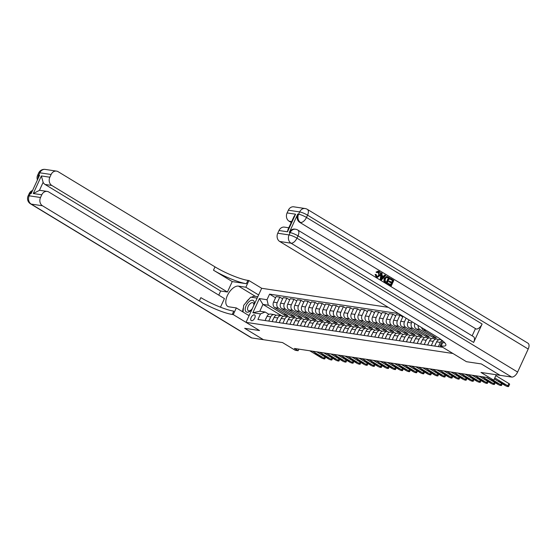 <?xml version="1.0" encoding="UTF-8"?>
<svg xmlns="http://www.w3.org/2000/svg" width="556" height="556" viewBox="0 0 556 556"><rect width="100%" height="100%" fill="white"/><g stroke="black" fill="none" stroke-linecap="round" stroke-linejoin="round"><path stroke-width="0.83" d="M251.597 320.729A3.301 1.731 -58.8 0 0 254.606 318.373A3.301 1.731 -58.8 0 0 254.662 314.967A3.301 1.731 -58.8 0 0 254.307 314.835A3.301 1.731 -58.8 0 0 251.298 317.198A3.301 1.731 -58.8 0 0 251.242 320.603A3.301 1.731 -58.8 0 0 251.597 320.729M388.255 307.336L261.681 288.286L248.928 280.544L247.906 280.391A25.764 4.698 24.7 0 1 215.012 266.88L58.151 171.707A6.186 5.143 98.6 0 0 56.531 171.116A6.186 5.143 98.6 0 0 51.103 174.501L39.796 172.798L38.739 175.098L39.587 175.223L31.115 193.641L30.267 193.509L29.211 195.816L40.518 197.512L41.77 194.802L33.284 193.523L41.373 175.939L43.125 182.34L39.434 190.36A6.186 5.143 -81.4 0 1 40.407 190.395L47.191 191.417A6.186 5.143 98.6 0 0 41.77 194.802M40.518 197.512A6.186 5.143 98.6 0 0 42.478 205.769L31.171 204.073L251.826 337.951L263.419 339.695L244.654 328.311L259.527 330.549L244.682 328.311L263.447 339.695L282.531 342.572L295.285 350.315L298.113 350.739L298.85 349.133M528.2 349.036L307.544 215.151A6.186 3.239 -58.8 0 0 307.357 209.355L528.012 343.233A6.186 3.239 121.2 0 1 528.2 349.036L517.615 372.047A6.186 3.239 121.2 0 1 511.68 377.065L500.087 375.321L481.329 363.937L466.456 361.699L481.301 363.93L500.059 375.314L480.982 372.444L493.742 380.186L496.244 374.744M493.742 380.186L490.913 379.762L487.16 377.482L294.36 348.459L298.113 350.739M232.241 314.46A25.764 4.698 24.7 0 1 199.34 300.942L200.862 297.634A25.764 4.698 24.7 0 0 233.763 311.145L232.241 314.46L233.256 314.613L259.527 330.549L246.016 322.348L261.681 288.286M246.016 322.348L452.945 353.498L466.456 361.699L440.185 345.756L441.207 345.915A25.764 4.698 -155.3 0 0 445.849 345.297A25.764 4.698 -155.3 0 0 436.578 336.658L279.717 241.485A6.186 5.143 -81.4 0 1 277.757 233.228L289.064 234.931L290.121 232.623L289.273 232.498A6.186 5.143 -81.4 0 1 294.694 229.114L295.542 229.246A6.186 5.143 98.6 0 0 290.121 232.623A6.186 1.126 -155.3 0 1 298.016 235.869L296.96 238.17L517.615 372.047M442.694 347.285L257.921 319.471L260.486 313.897L252.848 312.75L259.374 298.572L267.005 299.719L269.57 294.145L275.554 297.78M398.506 313.556L269.57 294.145M281.565 315.718L262.939 304.417L259.805 311.228L265.177 312.034L268.944 314.321M268.756 321.097L270.702 316.871A4.121 3.433 -81.4 0 1 274.316 314.62A4.121 3.433 -81.4 0 1 275.401 315.016L276.012 315.384M275.825 322.16L277.771 317.935A4.121 3.433 -81.4 0 1 281.385 315.683A4.121 3.433 -81.4 0 1 282.469 316.079L283.08 316.447M282.893 323.224L284.839 318.998A4.121 3.433 -81.4 0 1 288.453 316.746A4.121 3.433 -81.4 0 1 289.537 317.142L290.142 317.511M289.961 324.287L291.907 320.068A4.121 3.433 -81.4 0 1 295.521 317.81A4.121 3.433 -81.4 0 1 296.598 318.206L297.21 318.574M297.029 325.357L298.975 321.132A4.121 3.433 -81.4 0 1 302.589 318.873A4.121 3.433 -81.4 0 1 303.666 319.269L304.278 319.637M304.097 326.421L306.036 322.195A4.121 3.433 -81.4 0 1 309.657 319.936A4.121 3.433 -81.4 0 1 310.734 320.332L311.346 320.701M311.165 327.484L313.104 323.258A4.121 3.433 -81.4 0 1 316.725 321A4.121 3.433 -81.4 0 1 317.803 321.396L318.414 321.764M318.234 328.547L320.173 324.322A4.121 3.433 -81.4 0 1 323.787 322.063A4.121 3.433 -81.4 0 1 324.871 322.459L325.482 322.827M325.295 329.611L327.241 325.385A4.121 3.433 -81.4 0 1 330.855 323.126A4.121 3.433 -81.4 0 1 331.939 323.522L332.551 323.891M332.363 330.674L334.309 326.448A4.121 3.433 -81.4 0 1 337.923 324.19A4.121 3.433 -81.4 0 1 339.007 324.586L339.619 324.954M339.431 331.737L341.377 327.512A4.121 3.433 -81.4 0 1 344.991 325.26A4.121 3.433 -81.4 0 1 346.075 325.649L346.68 326.024M346.499 332.801L348.445 328.575A4.121 3.433 -81.4 0 1 352.059 326.323A4.121 3.433 -81.4 0 1 353.136 326.713L353.748 327.088M353.567 333.864L355.513 329.638A4.121 3.433 -81.4 0 1 359.127 327.387A4.121 3.433 -81.4 0 1 360.205 327.776L360.816 328.151M360.635 334.927L362.582 330.702A4.121 3.433 -81.4 0 1 366.195 328.45A4.121 3.433 -81.4 0 1 367.273 328.839L367.884 329.215M367.704 335.991L369.643 331.765A4.121 3.433 -81.4 0 1 373.264 329.513A4.121 3.433 -81.4 0 1 374.341 329.903L374.952 330.278M374.772 337.054L376.711 332.829A4.121 3.433 -81.4 0 1 380.332 330.577A4.121 3.433 -81.4 0 1 381.409 330.973L382.021 331.341M381.84 338.117L383.779 333.892A4.121 3.433 -81.4 0 1 387.393 331.64A4.121 3.433 -81.4 0 1 388.477 332.036L389.089 332.405M388.901 339.181L390.847 334.955A4.121 3.433 -81.4 0 1 394.461 332.703A4.121 3.433 -81.4 0 1 395.545 333.1L396.157 333.468M395.969 340.251L397.915 336.026A4.121 3.433 -81.4 0 1 401.529 333.767A4.121 3.433 -81.4 0 1 402.613 334.163L403.225 334.531M403.037 341.315L404.983 337.089A4.121 3.433 -81.4 0 1 408.597 334.83A4.121 3.433 -81.4 0 1 409.682 335.226L410.286 335.595M410.106 342.378L412.052 338.152A4.121 3.433 -81.4 0 1 415.666 335.893A4.121 3.433 -81.4 0 1 416.743 336.29L417.354 336.658M417.174 343.441L419.12 339.216A4.121 3.433 -81.4 0 1 422.734 336.957A4.121 3.433 -81.4 0 1 423.811 337.353L424.423 337.721M424.242 344.505L426.181 340.279A4.121 3.433 -81.4 0 1 429.802 338.02A4.121 3.433 -81.4 0 1 430.879 338.416L431.491 338.785M431.31 345.568L433.249 341.342A4.121 3.433 -81.4 0 1 436.87 339.084A4.121 3.433 -81.4 0 1 437.947 339.48L438.559 339.848M433.423 336.144L432.867 337.353L436.258 337.867L423.269 329.986A4.121 3.433 -81.4 0 1 421.636 327.588M432.867 337.353L419.877 329.479A4.121 3.433 -81.4 0 1 418.154 325.475M426.355 335.08L425.799 336.29L429.19 336.804L416.208 328.923A4.121 3.433 -81.4 0 1 414.866 323.481M425.799 336.29L412.809 328.415A4.121 3.433 -81.4 0 1 411.503 322.911L412.031 321.764M419.287 334.017L418.731 335.226L422.122 335.734L409.14 327.859A4.121 3.433 -81.4 0 1 407.826 322.355L408.959 319.902M418.731 335.226L405.748 327.345A4.121 3.433 -81.4 0 1 404.434 321.841L406.123 318.178M412.218 332.954L411.662 334.163L415.054 334.67L402.071 326.796A4.121 3.433 -81.4 0 1 400.765 321.292L403.051 316.315M411.662 334.163L398.68 326.282A4.121 3.433 -81.4 0 1 397.366 320.777L399.931 315.21L402.766 316.927M405.15 331.89L404.594 333.1L407.986 333.607L395.003 325.733A4.121 3.433 -81.4 0 1 393.697 320.228L396.254 314.654L399.931 315.21M404.594 333.1L391.612 325.218A4.121 3.433 -81.4 0 1 390.305 319.714L392.863 314.147L395.698 315.864M398.082 330.827L397.526 332.036L400.918 332.544L387.935 324.669A4.121 3.433 -81.4 0 1 386.628 319.165L389.186 313.591L392.863 314.147M397.526 332.036L384.543 324.155A4.121 3.433 -81.4 0 1 383.237 318.651L385.794 313.084L388.63 314.8M391.014 329.764L390.458 330.973L393.85 331.48L380.867 323.606A4.121 3.433 -81.4 0 1 379.56 318.101L382.118 312.528L385.794 313.084M390.458 330.973L377.475 323.092A4.121 3.433 -81.4 0 1 376.169 317.587L378.726 312.02L381.562 313.737M383.946 328.7L383.39 329.91L386.781 330.417L373.799 322.543A4.121 3.433 -81.4 0 1 372.492 317.038L375.057 311.464L378.726 312.02M383.39 329.91L370.407 322.028A4.121 3.433 -81.4 0 1 369.101 316.524L371.665 310.957L374.501 312.674M376.885 327.63L376.322 328.846L379.72 329.354L366.731 321.479A4.121 3.433 -81.4 0 1 365.424 315.975L367.989 310.401L371.665 310.957M376.322 328.846L363.339 320.965A4.121 3.433 -81.4 0 1 362.032 315.46L364.597 309.894L367.433 311.61M369.816 326.567L369.26 327.776L372.652 328.29L359.662 320.409A4.121 3.433 -81.4 0 1 358.356 314.904L360.92 309.338L364.597 309.894M369.26 327.776L356.271 319.902A4.121 3.433 -81.4 0 1 354.964 314.397L357.529 308.83L360.364 310.547M362.748 325.503L362.192 326.713L365.584 327.227L352.601 319.346A4.121 3.433 -81.4 0 1 351.288 313.841L353.852 308.274L357.529 308.83M362.192 326.713L349.203 318.838A4.121 3.433 -81.4 0 1 347.896 313.334L350.461 307.76L353.296 309.483M355.68 324.44L355.124 325.649L358.516 326.163L345.533 318.282A4.121 3.433 -81.4 0 1 344.22 312.778L346.784 307.211L350.461 307.76M355.124 325.649L342.142 317.775A4.121 3.433 -81.4 0 1 340.828 312.27L343.393 306.697L346.228 308.42M348.612 323.377L348.056 324.586L351.448 325.1L338.465 317.219A4.121 3.433 -81.4 0 1 337.158 311.714L339.716 306.147L343.393 306.697M348.056 324.586L335.073 316.711A4.121 3.433 -81.4 0 1 333.76 311.207L336.324 305.633L339.16 307.357M341.544 322.313L340.988 323.522L344.379 324.037L331.397 316.155A4.121 3.433 -81.4 0 1 330.09 310.651L332.648 305.084L336.324 305.633M340.988 323.522L328.005 315.648A4.121 3.433 -81.4 0 1 326.699 310.144L329.256 304.57L332.092 306.293M334.476 321.25L333.92 322.459L337.311 322.973L324.329 315.092A4.121 3.433 -81.4 0 1 323.022 309.588L325.58 304.021L329.256 304.57M333.92 322.459L320.937 314.585A4.121 3.433 -81.4 0 1 319.63 309.08L322.188 303.506L325.024 305.23M327.408 320.186L326.852 321.396L330.243 321.91L317.261 314.029A4.121 3.433 -81.4 0 1 315.954 308.524L318.518 302.957L322.188 303.506M326.852 321.396L313.869 313.521A4.121 3.433 -81.4 0 1 312.562 308.017L315.12 302.443L317.956 304.167M320.339 319.123L319.783 320.332L323.175 320.84L310.192 312.965A4.121 3.433 -81.4 0 1 308.886 307.461L311.45 301.894L315.12 302.443M319.783 320.332L306.801 312.451A4.121 3.433 -81.4 0 1 305.494 306.947L308.059 301.38L310.894 303.103M313.278 318.06L312.722 319.269L316.114 319.776L303.124 311.902A4.121 3.433 -81.4 0 1 301.818 306.398L304.382 300.824L308.059 301.38M312.722 319.269L299.733 311.388A4.121 3.433 -81.4 0 1 298.426 305.883L300.991 300.316L303.826 302.04M306.21 316.996L305.654 318.206L309.046 318.713L296.063 310.839A4.121 3.433 -81.4 0 1 294.75 305.334L297.314 299.76L300.991 300.316M305.654 318.206L292.664 310.324A4.121 3.433 -81.4 0 1 291.358 304.82L293.922 299.253L296.758 300.97M299.142 315.933L298.586 317.142L301.977 317.65L288.995 309.775A4.121 3.433 -81.4 0 1 287.681 304.271L290.246 298.697L293.922 299.253M298.586 317.142L285.603 309.261A4.121 3.433 -81.4 0 1 284.29 303.757L286.854 298.19L289.69 299.906M292.074 314.87L291.518 316.079L294.909 316.586L281.927 308.712A4.121 3.433 -81.4 0 1 280.62 303.208L283.178 297.634L286.854 298.19M291.518 316.079L278.535 308.198A4.121 3.433 -81.4 0 1 277.222 302.693L279.786 297.126L282.622 298.843M285.006 313.806L284.45 315.016L287.841 315.523L274.859 307.649A4.121 3.433 -81.4 0 1 273.552 302.144L276.11 296.57L279.786 297.126M284.45 315.016L268.312 305.223L262.939 304.417L259.374 298.572M438.378 346.631L440.317 342.406A4.121 3.433 -81.4 0 1 442.166 340.439M434.702 346.075L436.641 341.85A4.121 3.433 -81.4 0 1 440.262 339.598L441.249 339.744M427.633 345.012L429.579 340.786A4.121 3.433 -81.4 0 1 433.193 338.534L436.87 339.084M420.565 343.949L422.511 339.723A4.121 3.433 -81.4 0 1 426.125 337.471L429.802 338.02M413.497 342.885L415.443 338.66A4.121 3.433 -81.4 0 1 419.057 336.408L422.734 336.957M406.429 341.822L408.375 337.596A4.121 3.433 -81.4 0 1 411.989 335.344L415.666 335.893M399.361 340.758L401.307 336.533A4.121 3.433 -81.4 0 1 404.921 334.281L408.597 334.83M392.3 339.695L394.239 335.47A4.121 3.433 -81.4 0 1 397.853 333.211L401.529 333.767M385.232 338.632L387.171 334.406A4.121 3.433 -81.4 0 1 390.792 332.147L394.461 332.703M378.163 337.568L380.102 333.343A4.121 3.433 -81.4 0 1 383.723 331.084L387.393 331.64M371.095 336.505L373.041 332.279A4.121 3.433 -81.4 0 1 376.655 330.021L380.332 330.577M364.027 335.442L365.973 331.216A4.121 3.433 -81.4 0 1 369.587 328.957L373.264 329.513M356.959 334.378L358.905 330.153A4.121 3.433 -81.4 0 1 362.519 327.894L366.195 328.45M349.891 333.315L351.837 329.089A4.121 3.433 -81.4 0 1 355.451 326.831L359.127 327.387M342.823 332.245L344.769 328.019A4.121 3.433 -81.4 0 1 348.383 325.767L352.059 326.323M335.755 331.181L337.7 326.956A4.121 3.433 -81.4 0 1 341.315 324.704L344.991 325.26M328.693 330.118L330.632 325.892A4.121 3.433 -81.4 0 1 334.246 323.641L337.923 324.19M321.625 329.055L323.564 324.829A4.121 3.433 -81.4 0 1 327.185 322.577L330.855 323.126M314.557 327.991L316.496 323.766A4.121 3.433 -81.4 0 1 320.117 321.514L323.787 322.063M307.489 326.928L309.435 322.702A4.121 3.433 -81.4 0 1 313.049 320.451L316.725 321M300.421 325.865L302.367 321.639A4.121 3.433 -81.4 0 1 305.981 319.387L309.657 319.936M293.353 324.801L295.299 320.576A4.121 3.433 -81.4 0 1 298.913 318.324L302.589 318.873M286.284 323.738L288.23 319.512A4.121 3.433 -81.4 0 1 291.844 317.254L295.521 317.81M279.216 322.675L281.162 318.449A4.121 3.433 -81.4 0 1 284.776 316.19L288.453 316.746M272.155 321.611L274.094 317.386A4.121 3.433 -81.4 0 1 277.708 315.127L281.385 315.683M267.005 299.719L268.312 305.223M265.087 320.548L267.026 316.322A4.121 3.433 -81.4 0 1 270.647 314.064L274.316 314.62M265.177 312.034L260.486 313.897M252.848 312.75L259.805 311.228M494.777 377.927L507.83 385.843A2.064 0.375 -155.3 0 1 508.566 386.538A2.064 0.375 -155.3 0 1 508.198 386.587L507.628 386.503A2.064 0.375 -155.3 0 1 505.001 385.419L494.312 378.935M508.566 386.538L509.63 384.238A2.064 0.375 24.7 0 0 508.886 383.543L495.834 375.627M504.619 384.133L505.209 384.682L502.805 383.855L498.607 381.117L504.619 384.133M492.998 380.075L500.761 384.78A2.064 0.375 -155.3 0 1 501.498 385.475A2.064 0.375 -155.3 0 1 501.13 385.523L500.567 385.44A2.064 0.375 -155.3 0 1 497.933 384.356L486.417 377.371M497.55 383.07L498.141 383.619L495.737 382.792L491.546 380.054L497.55 383.07M482.177 376.732L493.693 383.716A2.064 0.375 -155.3 0 1 494.437 384.411A2.064 0.375 -155.3 0 1 494.062 384.46L493.499 384.377A2.064 0.375 -155.3 0 1 490.865 383.292L479.348 376.308M435.299 344.769L435.376 344.268A2.731 2.273 -81.4 0 1 435.862 343.545M490.482 382L491.073 382.556L488.668 381.729L484.478 378.99L490.482 382M475.109 375.668L486.625 382.653A2.064 0.375 -155.3 0 1 487.369 383.348A2.064 0.375 -155.3 0 1 486.993 383.397L486.43 383.313A2.064 0.375 -155.3 0 1 483.796 382.229L472.28 375.244M428.238 343.705L428.308 343.205A2.731 2.273 -81.4 0 1 428.801 342.482M483.414 380.936L484.005 381.492L481.607 380.665L477.409 377.927L483.414 380.936M468.041 374.605L479.557 381.59A2.064 0.375 -155.3 0 1 480.301 382.285A2.064 0.375 -155.3 0 1 479.925 382.333L479.362 382.243A2.064 0.375 -155.3 0 1 476.728 381.166L465.212 374.181M421.17 342.642L421.239 342.142A2.731 2.273 -81.4 0 1 421.733 341.419M476.346 379.873L476.937 380.429L474.539 379.602L470.341 376.864L476.346 379.873M254.245 304.452A6.7 3.51 -58.8 0 0 254.022 301.31A6.7 3.51 -58.8 0 0 247.997 302.742A6.7 3.51 -58.8 0 0 245.578 311.124A6.7 3.51 -58.8 0 0 252.153 308.997M253.724 305.591A4.587 2.405 -58.8 0 0 253.578 303.395A4.587 2.405 -58.8 0 0 253.07 302.832A4.587 2.405 -58.8 0 0 249.025 304.924A4.587 2.405 -58.8 0 0 247.802 310.116A4.587 2.405 -58.8 0 0 248.31 310.679A4.587 2.405 -58.8 0 0 252.327 308.622M249.185 315.46L248.289 315.189M243.028 311.999L243.695 305.3L250.707 297.147L256.816 298.065L256.712 299.1M249.693 314.355L248.893 315.287M377.218 276.645L378.844 275.123L378.226 271.919M377.037 272.725L376.481 272.162L378.434 271.161L379.171 271.439C380.485 272.426 380.735 273.802 379.936 275.574L377.385 277.409L376.572 277.11L375.578 274.449L376.287 274.671L376.898 276.492C377.948 276.916 378.747 276.485 379.296 275.192L378.935 272.106L377.037 272.725L376.03 272.092L378.212 271.14M377.149 277.361L376.12 277.041L375.126 274.379L375.578 274.449M383.466 276.311L384.641 275.053L385.767 275.526L381.437 279.967L380.721 279.536L381.472 272.926L382.146 273.337L381.875 275.345L383.8 276.506L385.093 275.123M381.437 279.967L380.269 279.466L381.02 272.857L381.472 272.926M389.77 278.98L390.52 278.41L393.808 280.412L391.271 285.937L387.643 283.942L388.387 283.372L390.924 284.908L391.709 283.212L388.887 281.704L389.631 281.134L392.001 282.573L392.883 280.662L389.77 278.98L390.52 278.41M390.548 284.679L391.257 283.143M391.626 282.344L392.432 280.592M473.642 342.426L298.016 235.869A6.186 3.239 -58.8 0 0 297.828 230.073L473.455 336.63A6.186 3.239 121.2 0 1 473.642 342.426L482.108 324.016A6.186 3.239 121.2 0 1 476.179 329.027L299.705 222.344A6.186 5.143 -81.4 0 1 297.745 214.088L289.273 232.498M475.331 328.902L472.141 335.831M387.108 283.414L384.342 281.121L384.676 278.438L387.052 276.52L389.652 277.889L387.108 283.414L385.12 282.406L383.89 281.051L384.224 278.368L386.844 276.506M442.507 340.71L440.185 345.756M287.487 231.789L287.904 229.739L294.041 216.402L295.57 214.199L287.487 231.789L279.001 230.511L277.757 233.228M279.001 230.511A6.186 5.143 -81.4 0 1 284.429 227.126L288.8 227.786M291.233 222.504L289.05 221.184A6.186 5.143 -81.4 0 1 287.091 212.927L295.57 214.199M297.745 214.088L298.593 214.213L299.649 211.912L288.342 210.21L287.091 212.927M288.342 210.21A6.186 5.143 -81.4 0 1 293.763 206.825L305.07 208.528A6.186 5.143 98.6 0 0 299.649 211.912A6.186 1.126 -155.3 0 1 307.544 215.151L306.488 217.459L482.108 324.016M441.207 345.915L442.729 342.6A25.764 4.698 -155.3 0 0 444.772 342.795M392.883 280.662L390.222 279.049M391.709 283.212L388.887 281.704M389.339 281.774L389.631 281.134M391.271 285.937L387.643 283.942M388.095 284.005L388.387 283.372M388.72 278.139L386.552 277.319L385.301 278.834L385.162 281.266L386.767 282.385L388.72 278.139L386.837 277.256M387.059 277.27L386.552 277.319M384.676 278.438L384.224 278.368M384.342 281.121L383.89 281.051M384.815 281.913L384.363 281.843M386.392 282.156L388.269 278.07M387.796 277.576L387.344 277.507M382.146 278.278L383.313 277.027L381.777 276.096L381.374 279.112L382.862 276.964L381.75 276.29M380.721 279.536L380.269 279.466M383.313 277.027L382.862 276.964M378.462 271.926L378.935 272.106L378.483 272.044M379.296 275.192L378.844 275.123M376.898 276.492L377.441 276.7M376.572 277.11L376.12 277.041M376.481 272.162L376.03 272.092M258.616 294.958L245.856 287.223L238.503 286.111A11.593 6.074 -58.8 0 0 227.932 294.402A11.593 6.074 -58.8 0 0 227.724 306.384A11.593 6.074 -58.8 0 0 228.975 306.829L236.328 307.934L233.256 314.613M245.856 287.223L248.928 280.544M232.248 281.579L246.384 283.706A25.764 4.698 24.7 0 1 213.483 270.195L232.248 281.579L227.439 292.025L220.656 291.003L218.765 295.125M220.468 307.183L224.436 298.565L48.81 192.008A6.186 5.143 98.6 0 0 47.191 191.417M41.373 175.939L49.852 177.211L51.103 174.501M49.852 177.211A6.186 5.143 98.6 0 0 51.819 185.468L45.036 184.446A6.186 5.143 -81.4 0 1 43.125 182.34M227.439 292.025L51.819 185.468M251.826 337.951A6.186 3.239 121.2 0 1 251.159 337.714L30.504 203.83A6.186 3.239 -58.8 0 0 31.171 204.073A6.186 5.143 -81.4 0 1 29.211 195.816A6.186 1.126 24.7 0 0 28.092 195.962A6.186 6.186 0 0 0 30.504 203.83M249.088 315.676L236.328 307.934M199.34 300.942L42.478 205.769M220.656 291.003L45.036 184.446M39.434 190.36L33.284 193.523M242.611 311.749A11.593 6.074 121.2 0 1 243.479 307.475M245.71 302.957A11.593 6.074 121.2 0 1 249.331 298.746M251.437 297.258A11.593 6.074 121.2 0 1 255.315 296.313L257.817 296.689M460.973 373.542L472.489 380.526A2.064 0.375 -155.3 0 1 473.232 381.221A2.064 0.375 -155.3 0 1 472.857 381.27L472.294 381.18A2.064 0.375 -155.3 0 1 469.66 380.102L458.144 373.118M414.102 341.579L414.171 341.078A2.731 2.273 -81.4 0 1 414.665 340.355M469.278 378.81L469.876 379.366L467.471 378.539L463.273 375.8L469.278 378.81M453.904 372.478L465.421 379.463A2.064 0.375 -155.3 0 1 466.164 380.158A2.064 0.375 -155.3 0 1 465.796 380.207L465.226 380.116A2.064 0.375 -155.3 0 1 462.592 379.039L451.083 372.054M407.034 340.515L407.11 340.015A2.731 2.273 -81.4 0 1 407.597 339.292M462.21 377.746L462.807 378.302L460.403 377.475L456.205 374.737L462.21 377.746M446.836 371.415L458.352 378.4A2.064 0.375 -155.3 0 1 459.096 379.088A2.064 0.375 -155.3 0 1 458.728 379.143L458.158 379.053A2.064 0.375 -155.3 0 1 455.531 377.976L444.015 370.984M399.966 339.452L400.042 338.951A2.731 2.273 -81.4 0 1 400.528 338.229M455.142 376.683L455.739 377.239L453.335 376.412L449.137 373.674L455.142 376.683M439.775 370.352L451.284 377.336A2.064 0.375 -155.3 0 1 452.028 378.024A2.064 0.375 -155.3 0 1 451.66 378.073L451.09 377.99A2.064 0.375 -155.3 0 1 448.463 376.912L436.947 369.921M392.897 338.389L392.974 337.888A2.731 2.273 -81.4 0 1 393.46 337.158M448.073 375.62L448.671 376.176L446.266 375.349L442.069 372.61L448.073 375.62M432.707 369.288L444.223 376.273A2.064 0.375 -155.3 0 1 444.96 376.961A2.064 0.375 -155.3 0 1 444.591 377.01L444.029 376.926A2.064 0.375 -155.3 0 1 441.394 375.849L429.878 368.857M385.829 337.318L385.906 336.825A2.731 2.273 -81.4 0 1 386.392 336.095M441.012 374.556L441.603 375.112L439.198 374.285L435.007 371.547L441.012 374.556M425.639 368.218L437.155 375.21A2.064 0.375 -155.3 0 1 437.892 375.898A2.064 0.375 -155.3 0 1 437.523 375.946L436.96 375.863A2.064 0.375 -155.3 0 1 434.326 374.786L422.81 367.794M378.761 336.255L378.838 335.755A2.731 2.273 -81.4 0 1 379.324 335.032M433.944 373.493L434.535 374.042L432.13 373.222L427.939 370.484L433.944 373.493M418.571 367.155L430.087 374.146A2.064 0.375 -155.3 0 1 430.83 374.834A2.064 0.375 -155.3 0 1 430.455 374.883L429.892 374.8A2.064 0.375 -155.3 0 1 427.258 373.715L415.742 366.731M371.7 335.192L371.769 334.691A2.731 2.273 -81.4 0 1 372.263 333.968M426.876 372.43L427.467 372.979L425.069 372.159L420.871 369.42L426.876 372.43M411.503 366.091L423.019 373.083A2.064 0.375 -155.3 0 1 423.762 373.771A2.064 0.375 -155.3 0 1 423.387 373.82L422.824 373.736A2.064 0.375 -155.3 0 1 420.19 372.652L408.674 365.667M364.632 334.128L364.701 333.628A2.731 2.273 -81.4 0 1 365.195 332.905M419.808 371.366L420.399 371.915L418.001 371.095L413.803 368.35L419.808 371.366M404.434 365.028L415.951 372.02A2.064 0.375 -155.3 0 1 416.694 372.708A2.064 0.375 -155.3 0 1 416.319 372.756L415.756 372.673A2.064 0.375 -155.3 0 1 413.122 371.589L401.606 364.604M357.564 333.065L357.633 332.564A2.731 2.273 -81.4 0 1 358.127 331.842M412.74 370.303L413.33 370.852L410.933 370.025L406.735 367.287L412.74 370.303M397.366 363.965L408.882 370.956A2.064 0.375 -155.3 0 1 409.626 371.644A2.064 0.375 -155.3 0 1 409.251 371.693L408.688 371.61A2.064 0.375 -155.3 0 1 406.054 370.525L394.545 363.541M350.495 332.001L350.565 331.501A2.731 2.273 -81.4 0 1 351.058 330.778M405.671 369.24L406.269 369.789L403.864 368.962L399.667 366.223L405.671 369.24M390.298 362.901L401.814 369.886A2.064 0.375 -155.3 0 1 402.558 370.581A2.064 0.375 -155.3 0 1 402.19 370.63L401.62 370.546A2.064 0.375 -155.3 0 1 398.993 369.462L387.476 362.477M343.427 330.938L343.504 330.438A2.731 2.273 -81.4 0 1 343.99 329.715M398.603 368.176L399.201 368.725L396.796 367.898L392.599 365.16L398.603 368.176M383.237 361.838L394.746 368.823A2.064 0.375 -155.3 0 1 395.49 369.518A2.064 0.375 -155.3 0 1 395.121 369.566L394.551 369.483A2.064 0.375 -155.3 0 1 391.924 368.399L380.408 361.414M336.359 329.875L336.436 329.374A2.731 2.273 -81.4 0 1 336.922 328.652M391.535 367.106L392.133 367.662L389.728 366.835L385.53 364.097L391.535 367.106M376.169 360.774L387.685 367.759A2.064 0.375 -155.3 0 1 388.422 368.454A2.064 0.375 -155.3 0 1 388.053 368.503L387.483 368.419A2.064 0.375 -155.3 0 1 384.856 367.335L373.34 360.351M329.291 328.811L329.367 328.311A2.731 2.273 -81.4 0 1 329.854 327.588M384.474 366.043L385.065 366.599L382.66 365.772L378.462 363.033L384.474 366.043M369.101 359.711L380.617 366.696A2.064 0.375 -155.3 0 1 381.353 367.391A2.064 0.375 -155.3 0 1 380.985 367.44L380.422 367.356A2.064 0.375 -155.3 0 1 377.788 366.272L366.272 359.287M322.223 327.748L322.299 327.248A2.731 2.273 -81.4 0 1 322.786 326.525M377.406 364.979L377.997 365.535L375.592 364.708L371.401 361.97L377.406 364.979M362.032 358.648L373.549 365.633A2.064 0.375 -155.3 0 1 374.292 366.328A2.064 0.375 -155.3 0 1 373.917 366.376L373.354 366.286A2.064 0.375 -155.3 0 1 370.72 365.209L359.204 358.224M315.155 326.685L315.231 326.184A2.731 2.273 -81.4 0 1 315.718 325.462M370.338 363.916L370.928 364.472L368.524 363.645L364.333 360.907L370.338 363.916M354.964 357.584L366.48 364.569A2.064 0.375 -155.3 0 1 367.224 365.264A2.064 0.375 -155.3 0 1 366.849 365.313L366.286 365.222A2.064 0.375 -155.3 0 1 363.652 364.145L352.136 357.16M308.094 325.621L308.163 325.121A2.731 2.273 -81.4 0 1 308.656 324.398M363.27 362.853L363.86 363.409L361.463 362.582L357.265 359.843L363.27 362.853M347.896 356.521L359.412 363.506A2.064 0.375 -155.3 0 1 360.156 364.194A2.064 0.375 -155.3 0 1 359.781 364.25L359.218 364.159A2.064 0.375 -155.3 0 1 356.584 363.082L345.067 356.09M301.025 324.558L301.095 324.058A2.731 2.273 -81.4 0 1 301.588 323.335M356.201 361.789L356.792 362.345L354.394 361.518L350.197 358.78L356.201 361.789M340.828 355.458L352.344 362.442A2.064 0.375 -155.3 0 1 353.088 363.131A2.064 0.375 -155.3 0 1 352.712 363.179L352.15 363.096A2.064 0.375 -155.3 0 1 349.515 362.019L337.999 355.027M293.957 323.495L294.027 322.994A2.731 2.273 -81.4 0 1 294.52 322.271M349.133 360.726L349.731 361.282L347.326 360.455L343.128 357.716L349.133 360.726M333.76 354.394L345.276 361.379A2.064 0.375 -155.3 0 1 346.02 362.067A2.064 0.375 -155.3 0 1 345.651 362.116L345.081 362.032A2.064 0.375 -155.3 0 1 342.447 360.955L330.938 353.964M286.889 322.424L286.965 321.931A2.731 2.273 -81.4 0 1 287.452 321.201M342.065 359.662L342.663 360.218L340.258 359.391L336.06 356.653L342.065 359.662M326.692 353.331L338.208 360.316A2.064 0.375 -155.3 0 1 338.951 361.004A2.064 0.375 -155.3 0 1 338.583 361.052L338.013 360.969A2.064 0.375 -155.3 0 1 335.386 359.892L323.87 352.9M279.821 321.361L279.897 320.861A2.731 2.273 -81.4 0 1 280.384 320.138M334.997 358.599L335.595 359.148L333.19 358.328L328.992 355.59L334.997 358.599M319.63 352.261L331.14 359.252A2.064 0.375 -155.3 0 1 331.883 359.94A2.064 0.375 -155.3 0 1 331.515 359.989L330.945 359.906A2.064 0.375 -155.3 0 1 328.318 358.828L316.802 351.837M272.753 320.298L272.829 319.797A2.731 2.273 -81.4 0 1 273.316 319.075M327.929 357.536L328.526 358.085L326.122 357.265L321.924 354.526L327.929 357.536M312.562 351.197L324.078 358.189A2.064 0.375 -155.3 0 1 324.815 358.877A2.064 0.375 -155.3 0 1 324.447 358.926L323.884 358.842A2.064 0.375 -155.3 0 1 321.25 357.758L309.734 350.773M265.685 319.234L265.761 318.734A2.731 2.273 -81.4 0 1 266.248 318.011M320.868 356.472L321.458 357.022L319.054 356.201L314.863 353.463L320.868 356.472M423.269 329.986L426.348 330.452M416.208 328.923L419.877 329.479M409.14 327.859L412.809 328.415M402.071 326.796L405.748 327.345M395.003 325.733L398.68 326.282M387.935 324.669L391.612 325.218M380.867 323.606L384.543 324.155M373.799 322.543L377.475 323.092M366.731 321.479L370.407 322.028M359.662 320.409L363.339 320.965M352.601 319.346L356.271 319.902M345.533 318.282L349.203 318.838M338.465 317.219L342.142 317.775M331.397 316.155L335.073 316.711M324.329 315.092L328.005 315.648M317.261 314.029L320.937 314.585M310.192 312.965L313.869 313.521M303.124 311.902L306.801 312.451M296.063 310.839L299.733 311.388M288.995 309.775L292.664 310.324M281.927 308.712L285.603 309.261M274.859 307.649L278.535 308.198M436.641 341.85L440.317 342.406M429.579 340.786L433.249 341.342M422.511 339.723L426.181 340.279M415.443 338.66L419.12 339.216M408.375 337.596L412.052 338.152M401.307 336.533L404.983 337.089M407.826 322.355L411.503 322.911M394.239 335.47L397.915 336.026M400.765 321.292L404.434 321.841M387.171 334.406L390.847 334.955M393.697 320.228L397.366 320.777M380.102 333.343L383.779 333.892M386.628 319.165L390.305 319.714M373.041 332.279L376.711 332.829M379.56 318.101L383.237 318.651M365.973 331.216L369.643 331.765M372.492 317.038L376.169 317.587M358.905 330.153L362.582 330.702M365.424 315.975L369.101 316.524M351.837 329.089L355.513 329.638M358.356 314.904L362.032 315.46M344.769 328.019L348.445 328.575M351.288 313.841L354.964 314.397M337.7 326.956L341.377 327.512M344.22 312.778L347.896 313.334M330.632 325.892L334.309 326.448M337.158 311.714L340.828 312.27M323.564 324.829L327.241 325.385M330.09 310.651L333.76 311.207M316.496 323.766L320.173 324.322M323.022 309.588L326.699 310.144M309.435 322.702L313.104 323.258M315.954 308.524L319.63 309.08M302.367 321.639L306.036 322.195M308.886 307.461L312.562 308.017M295.299 320.576L298.975 321.132M301.818 306.398L305.494 306.947M288.23 319.512L291.907 320.068M294.75 305.334L298.426 305.883M281.162 318.449L284.839 318.998M287.681 304.271L291.358 304.82M274.094 317.386L277.771 317.935M280.62 303.208L284.29 303.757M267.026 316.322L270.702 316.871M273.552 302.144L277.222 302.693M508.886 383.543L507.83 385.843M502.805 383.855L503.104 383.216M499.205 381.673L499.413 381.207M501.456 383.272L500.761 384.78M495.737 382.792L496.035 382.146M492.136 380.61L492.352 380.144M494.388 382.208L493.693 383.716M488.668 381.729L488.967 381.082M485.068 379.546L485.284 379.081M487.32 381.145L486.625 382.653M481.607 380.665L481.899 380.019M478 378.483L478.216 378.017M480.252 380.082L479.557 381.59M474.539 379.602L474.831 378.956M470.932 377.42L471.147 376.954M511.68 377.065L291.024 243.187L279.717 241.485M476.179 329.027L299.705 222.344M291.657 221.573L289.05 221.184M291.024 243.187A6.186 3.239 -58.8 0 0 296.96 238.17A6.186 1.126 24.7 0 0 289.064 234.931A6.186 5.143 98.6 0 0 291.024 243.187M300.553 222.47A6.186 3.239 -58.8 0 0 306.488 217.459A6.186 1.126 24.7 0 0 298.593 214.213A6.186 5.143 98.6 0 0 300.553 222.47M385.572 282.476L385.12 282.406M246.384 283.706L247.906 280.391M213.483 270.195L215.012 266.88M38.079 178.504A6.186 5.143 -81.4 0 1 38.739 175.098A6.186 1.126 24.7 0 0 37.62 175.244A6.186 6.186 0 0 0 37.426 179.929M45.224 169.413A6.186 6.186 0 0 0 38.684 172.944A6.186 1.126 -155.3 0 1 39.796 172.798A6.186 5.143 -81.4 0 1 45.224 169.413L56.531 171.116M32.575 190.465A6.186 6.186 0 0 0 29.155 193.662A6.186 1.126 -155.3 0 1 30.267 193.509A6.186 5.143 -81.4 0 1 32.345 190.965M255.315 296.313L238.503 286.111M473.184 379.018L472.489 380.526M467.471 378.539L467.77 377.892M463.864 376.356L464.079 375.891M466.116 377.948L465.421 379.463M460.403 377.475L460.702 376.829M456.803 375.286L457.011 374.827M459.047 376.885L458.352 378.4M453.335 376.412L453.633 375.766M449.734 374.223L449.943 373.764M451.986 375.821L451.284 377.336M446.266 375.349L446.565 374.702M442.666 373.159L442.875 372.701M444.918 374.758L444.223 376.273M439.198 374.285L439.497 373.639M435.598 372.096L435.814 371.637M437.85 373.695L437.155 375.21M432.13 373.222L432.429 372.576M428.53 371.033L428.745 370.574M430.782 372.631L430.087 374.146M425.069 372.159L425.361 371.512M421.462 369.969L421.677 369.511M423.714 371.568L423.019 373.083M418.001 371.095L418.293 370.449M414.394 368.906L414.609 368.447M416.646 370.505L415.951 372.02M410.933 370.025L411.225 369.386M407.326 367.843L407.541 367.384M409.577 369.441L408.882 370.956M403.864 368.962L404.163 368.322M400.264 366.779L400.473 366.314M402.509 368.378L401.814 369.886M396.796 367.898L397.095 367.252M393.196 365.716L393.405 365.25M395.441 367.314L394.746 368.823M389.728 366.835L390.027 366.189M386.128 364.653L386.337 364.187M388.38 366.251L387.685 367.759M382.66 365.772L382.959 365.125M379.06 363.589L379.268 363.124M381.312 365.188L380.617 366.696M375.592 364.708L375.891 364.062M371.992 362.526L372.207 362.06M374.244 364.124L373.549 365.633M368.524 363.645L368.823 362.998M364.924 361.463L365.139 360.997M367.175 363.054L366.48 364.569M361.463 362.582L361.754 361.935M357.855 360.399L358.071 359.934M360.107 361.991L359.412 363.506M354.394 361.518L354.686 360.872M350.787 359.329L351.003 358.87M353.039 360.927L352.344 362.442M347.326 360.455L347.625 359.808M343.719 358.266L343.935 357.807M345.971 359.864L345.276 361.379M340.258 359.391L340.557 358.745M336.658 357.202L336.866 356.743M338.903 358.801L338.208 360.316M333.19 358.328L333.489 357.682M329.59 356.139L329.798 355.68M331.842 357.737L331.14 359.252M326.122 357.265L326.421 356.618M322.522 355.075L322.73 354.617M324.774 356.674L324.078 358.189M319.054 356.201L319.352 355.555M315.454 354.012L315.669 353.553M502.283 383.772L501.498 385.475M495.215 382.709L494.437 384.411M488.147 381.645L487.369 383.348M481.079 380.582L480.301 382.285M297.828 230.073A6.186 6.186 0 0 0 295.542 229.246M307.357 209.355A6.186 6.186 0 0 0 305.07 208.528M386.601 276.45L387.052 276.52M376.933 277.34L377.385 277.409M377.983 271.092L378.434 271.161M37.62 175.244L38.684 172.944M28.092 195.962L29.155 193.662M474.011 379.519L473.232 381.221M466.95 378.455L466.164 380.158M459.882 377.392L459.096 379.088M452.813 376.329L452.028 378.024M445.745 375.265L444.96 376.961M438.677 374.202L437.892 375.898M431.609 373.132L430.83 374.834M424.541 372.068L423.762 373.771M417.473 371.005L416.694 372.708M410.404 369.942L409.626 371.644M403.343 368.878L402.558 370.581M396.275 367.815L395.49 369.518M389.207 366.752L388.422 368.454M382.139 365.688L381.353 367.391M375.071 364.625L374.292 366.328M368.002 363.561L367.224 365.264M360.934 362.498L360.156 364.194M353.866 361.435L353.088 363.131M346.805 360.371L346.02 362.067M339.737 359.308L338.951 361.004M332.669 358.238L331.883 359.94M325.601 357.174L324.815 358.877"/></g></svg>
